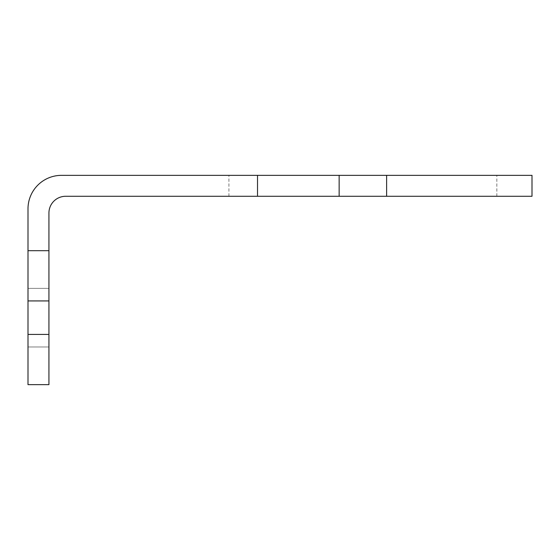 <?xml version="1.0" encoding="UTF-8"?>
<svg xmlns="http://www.w3.org/2000/svg" width="560" height="560" viewBox="0 0 560 560"><rect width="100%" height="100%" fill="white"/><g stroke="black" fill="none" stroke-linecap="round" stroke-linejoin="round"><path stroke-width="0.42" stroke-dasharray="2.8 2.1" d="M257.516 175.35L257.516 196.28L65.674 196.28A16.744 16.744 0 0 0 48.93 213.024L48.93 250.698L28 250.698L48.93 250.698L48.93 384.65L28 384.65L28 208.838A33.488 33.488 0 0 1 61.488 175.35L532 175.35M48.93 250.698L28 250.698M48.93 346.976L28 346.976L28 288.372L28 346.976L28 288.372L28 346.976L48.93 346.976L28 346.976L48.93 346.976L48.93 288.372L48.93 346.976L48.93 288.372L28 288.372L48.93 288.372L48.93 346.976M48.93 288.372L28 288.372L48.93 288.372M257.516 196.28L532 196.28M362.887 196.28L228.928 196.28L362.887 196.28M362.887 175.35L228.928 175.35L362.887 175.35M386.624 196.28L386.624 175.35M339.143 196.28L339.143 175.35M48.93 300.93L28 300.93M48.93 334.418L28 334.418M496.839 196.28L496.839 175.35M228.928 196.28L228.928 175.35"/><path stroke-width="0.84" d="M28 250.698L48.93 250.698L48.93 213.024A16.744 16.744 0 0 1 65.674 196.28L257.516 196.28L257.516 175.35L61.488 175.35A33.488 33.488 0 0 0 28 208.838L28 384.65L48.93 384.65L48.93 334.418L28 334.418M48.93 250.698L48.93 334.418M386.624 196.28L386.624 175.35L532 175.35L532 196.28L257.516 196.28M386.624 175.35L257.516 175.35M339.143 196.28L339.143 175.35M48.93 300.93L28 300.93"/></g></svg>
